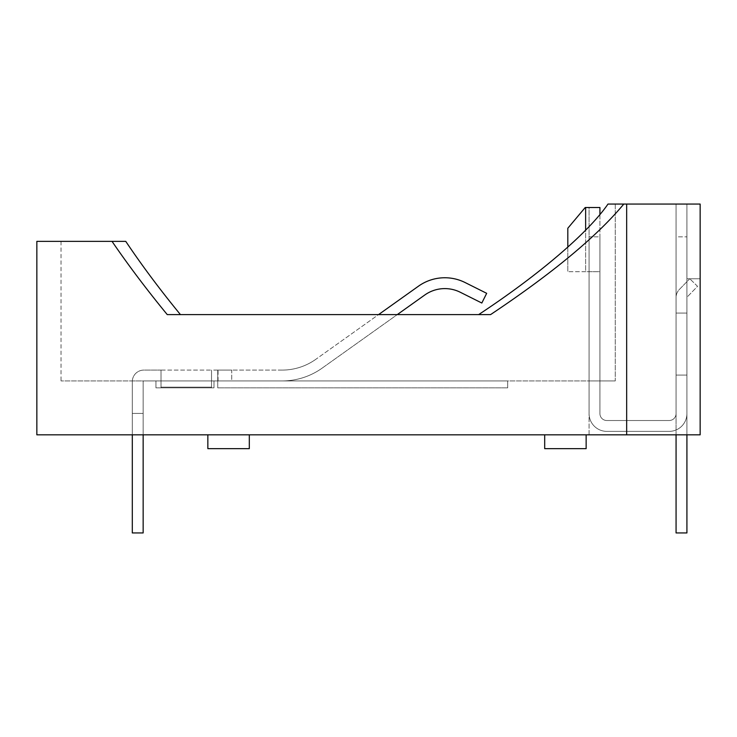 <?xml version="1.0" encoding="UTF-8"?>
<svg xmlns="http://www.w3.org/2000/svg" width="737" height="737" viewBox="0 0 737 737"><rect width="100%" height="100%" fill="white"/><g stroke="black" fill="none" stroke-linecap="round" stroke-linejoin="round"><path stroke-width="0.55" stroke-dasharray="3.69 2.76" d="M686.921 313.05L676.069 313.05L686.921 313.05L686.921 297.536A0.691 0.691 0 0 1 687.114 297.057L697.543 286.325L689.768 278.761L697.543 286.325L687.114 297.057A0.691 0.691 0 0 0 686.921 297.536L686.921 313.05L676.069 313.05L676.069 297.536A11.534 11.534 0 0 1 679.339 289.494L689.768 278.761L679.339 289.494A11.534 11.534 0 0 0 676.069 297.536L676.069 313.05L686.921 313.05L686.921 236.835L686.921 313.05M676.069 434.83L676.069 375.078L686.921 375.078L686.921 532.943L676.069 532.943L676.069 375.078L686.921 375.078L686.921 413.614L686.921 204.057L607.997 204.057C588.246 232.726 538.94 274.873 478.654 314.607L180.436 314.607C159.975 289.641 141.753 265.228 125.76 241.368L36.85 241.368M676.069 236.835L676.069 313.05L676.069 236.835L686.921 236.835L676.069 236.835M599.927 214.495L599.927 271.677L599.927 207.512L585.629 207.512L585.629 271.677L567.822 271.677L567.822 228.24L585.215 207.512L589.084 207.512L585.629 207.512L585.629 271.677L589.084 271.677L589.084 207.512L599.927 207.512L589.084 207.512L589.084 413.614A17.762 17.762 0 0 0 606.837 431.375L669.159 431.375A17.762 17.762 0 0 0 686.921 413.614L686.921 204.057L686.921 434.83L589.084 434.83L700.15 434.83L700.15 278.761L686.921 278.761L686.921 434.83L700.15 434.83L700.15 278.761L686.921 278.761L686.921 434.83L686.921 375.078L676.069 375.078L676.069 413.614A6.909 6.909 0 0 1 669.159 420.523L606.837 420.523A6.909 6.909 0 0 1 599.927 413.614A6.909 6.909 0 0 0 606.837 420.523L669.159 420.523A6.909 6.909 0 0 0 676.069 413.614L676.069 204.057L686.921 204.057L615.257 204.057L615.257 380.937L61.033 380.937L615.257 380.937L615.257 204.057L607.997 204.057L623.797 204.057C596.896 236.43 552.492 273.28 490.566 314.607L180.436 314.607M567.822 247.098L567.822 271.677L599.927 271.677L567.822 271.677L599.927 271.677L599.927 413.614A6.909 6.909 0 0 0 606.837 420.523L669.159 420.523A6.909 6.909 0 0 0 676.069 413.614L676.069 375.078L686.921 375.078L686.921 413.614A17.762 17.762 0 0 1 669.159 431.375L606.837 431.375A17.762 17.762 0 0 1 589.084 413.614L589.084 236.835L599.927 236.835L599.927 413.614L599.927 236.835L589.084 236.835L589.084 413.614A17.762 17.762 0 0 0 606.837 431.375L669.159 431.375A17.762 17.762 0 0 0 686.921 413.614A17.762 17.762 0 0 1 669.159 431.375L606.837 431.375A17.762 17.762 0 0 1 589.084 413.614L589.084 271.677L599.927 271.677L599.927 413.614A6.909 6.909 0 0 0 606.837 420.523L669.159 420.523A6.909 6.909 0 0 0 676.069 413.614L676.069 204.057L686.921 204.057L686.921 434.83M585.215 207.512L567.822 228.24L567.822 271.677L567.822 228.24L585.215 207.512M161.025 370.094L161.025 380.937L161.025 370.094L143.844 370.094A11.534 11.534 0 0 0 132.301 381.628L132.301 413.429L143.153 413.429L132.301 413.429L132.301 434.83L143.153 434.83L143.153 413.429L132.301 413.429L132.301 381.628A11.534 11.534 0 0 1 143.844 370.094L161.025 370.094L161.025 380.937L161.025 370.085L211.528 370.085L211.528 387.846L161.025 387.846L161.025 387.155L161.025 387.846L211.528 387.846L211.528 370.094L211.528 380.937L217.737 380.937L217.737 370.094L217.737 380.937L211.528 380.937L211.528 370.094L161.025 370.094L161.025 387.846L211.528 387.846L211.528 380.937L143.844 380.937A0.691 0.691 0 0 0 143.153 381.628L143.153 413.429L132.301 413.429L132.301 532.943L143.153 532.943L143.153 381.628A0.691 0.691 0 0 1 143.844 380.937L211.528 380.937L211.528 370.094L282.068 370.094A58.251 58.251 0 0 0 315.86 359.278A58.251 58.251 0 0 1 282.068 370.094A58.251 58.251 0 0 0 315.86 359.278L418.478 286.177A45.39 45.39 0 0 1 465.121 282.547A45.39 45.39 0 0 0 418.478 286.177A45.39 45.39 0 0 1 465.121 282.547L486.678 293.326L465.121 282.547L486.678 293.326L481.823 303.027L460.266 292.248L481.823 303.027L486.678 293.326L481.823 303.027L460.266 292.248A34.547 34.547 0 0 0 424.77 295.012L322.152 368.122A69.094 69.094 0 0 1 282.068 380.937A69.094 69.094 0 0 0 322.152 368.122L424.77 295.012A34.547 34.547 0 0 1 460.266 292.248A34.547 34.547 0 0 0 424.77 295.012L397.271 314.607M161.025 370.085L161.025 387.155L211.528 387.155L161.025 387.155L211.528 387.155L211.528 387.846L161.025 387.846L161.025 387.155L211.528 387.155L211.528 370.094L282.068 370.094A58.241 58.241 0 0 0 315.86 359.278L378.569 314.607M231.74 370.094L218.051 370.094L231.74 370.094L231.74 380.937L218.051 380.937L282.068 380.937L231.74 380.937L231.74 370.094M217.737 380.937L282.068 380.937A69.094 69.094 0 0 0 322.152 368.122A69.094 69.094 0 0 1 282.068 380.937L217.737 380.937L217.737 370.094L217.737 380.937L507.692 380.937L217.737 380.937L217.737 387.846L217.737 380.937M228.581 434.83L249.309 434.83L228.581 434.83M249.309 434.83L249.309 448.649L207.862 448.649M565.417 434.83L586.145 434.83L565.417 434.83M586.145 448.649L544.689 448.649M478.654 314.607L167.253 314.607C146.829 289.733 128.422 265.32 112.024 241.368M36.85 434.83L700.15 434.83L700.15 204.057L623.797 204.057M132.301 434.83L132.301 380.937L132.301 434.83L143.153 434.83L143.153 380.937L132.301 380.937L143.153 380.937L143.153 434.83M626.662 204.057L626.662 434.83M615.257 380.937L589.084 380.937L615.257 380.937M213.979 380.937L155.94 380.937L213.979 380.937L155.94 380.937L213.979 380.937L213.979 387.846L213.979 380.937L213.979 387.846L155.94 387.846L155.94 380.937L155.94 387.846L213.979 387.846L213.979 380.937M589.084 434.83L589.084 380.937L589.084 434.83M507.692 387.846L217.737 387.846L507.692 387.846L507.692 380.937L507.692 387.846M213.979 387.846L155.94 387.846L155.94 380.937L155.94 387.846L213.979 387.846M228.581 448.649L207.852 448.649L228.581 448.649M585.629 207.512L585.629 230.174M218.051 380.937L218.051 370.094M61.033 241.368L61.033 380.937M207.852 434.83L207.852 448.649"/><path stroke-width="1.11" d="M676.069 434.83L676.069 532.943L686.921 532.943L686.921 434.83M567.822 247.098L567.822 228.24L585.215 207.512L599.927 207.512L599.927 214.495M397.271 314.607L424.77 295.012A34.547 34.547 0 0 1 460.266 292.248L481.823 303.027L486.678 293.326L465.121 282.547A45.39 45.39 0 0 0 418.478 286.177L378.569 314.607M132.301 434.83L132.301 532.943L143.153 532.943L143.153 434.83M207.862 448.649L249.309 448.649L249.309 434.83M544.689 434.83L544.689 448.649L586.145 448.649L586.145 434.83M180.436 314.607C159.975 289.641 141.753 265.228 125.76 241.368L112.024 241.368C128.422 265.32 146.829 289.733 167.253 314.607L490.566 314.607C552.492 273.28 596.896 236.43 623.797 204.057L607.997 204.057C588.246 232.726 538.94 274.873 478.654 314.607M626.662 434.83L700.15 434.83L700.15 204.057L626.662 204.057L626.662 434.83L36.85 434.83L36.85 241.368L112.024 241.368M626.662 204.057L623.797 204.057M585.629 230.174L585.629 207.512M207.852 434.83L207.852 448.649"/></g></svg>
